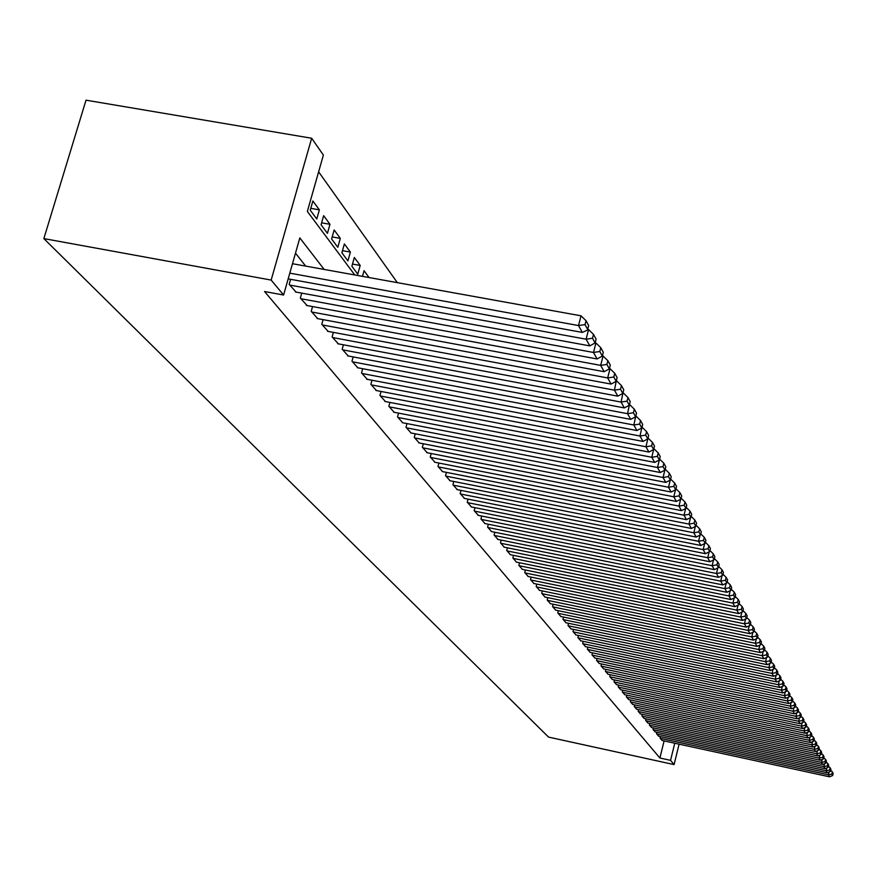 <?xml version="1.0" encoding="UTF-8"?>
<svg xmlns="http://www.w3.org/2000/svg" width="877" height="877" viewBox="0 0 877 877"><rect width="100%" height="100%" fill="white"/><g stroke="black" fill="none" stroke-linecap="round" stroke-linejoin="round"><path stroke-width="1.32" d="M354.757 274.95L307.356 211.445L323.383 155.086L311.664 138.248L86.012 100.175L43.85 238.599L548.563 737.108L674.095 764.591L670.554 760.348L674.753 743.214M397.347 282.646L318.625 171.804M660.436 736.592L660.074 738.105L662.19 740.484M656.928 732.273L656.555 733.797L658.715 736.22M653.365 727.877L652.981 729.434L655.174 731.889M649.747 723.415L649.353 724.994L651.578 727.493M646.064 718.888L645.669 720.488L647.928 723.021M642.337 714.284L641.931 715.917L644.222 718.493M638.544 709.614L638.127 711.269L640.462 713.878M634.685 704.856L634.268 706.544L636.636 709.197M630.771 700.032L630.344 701.743L632.755 704.45M626.792 695.132L626.364 696.875L628.809 699.616M622.758 690.144L622.308 691.92L624.797 694.705M618.647 685.08L618.197 686.877L620.719 689.717M614.47 679.927L614.01 681.758L616.575 684.641M610.217 674.698L609.756 676.551L612.365 679.489M605.908 669.37L605.426 671.267L608.09 674.238M601.512 663.955L601.03 665.884L603.727 668.91M597.051 658.441L596.557 660.403L599.298 663.483M592.501 652.839L591.997 654.834L594.792 657.969M587.886 647.138L587.371 649.166L590.21 652.356M583.172 641.328L582.657 643.4L585.551 646.645M578.392 635.43L577.855 637.535L580.804 640.835M573.514 629.412L572.966 631.561L575.97 634.915M568.559 623.295L568 625.476L571.059 628.897M563.505 617.057L562.935 619.283L566.049 622.769M558.364 610.71L557.783 612.979L560.951 616.52M553.124 604.242L552.532 606.555L555.755 610.173M547.785 597.654L547.182 600.011L550.471 603.694M542.348 590.934L541.734 593.334L545.077 597.094M536.812 584.093L536.176 586.549L539.585 590.364M531.155 577.121L530.508 579.62L533.994 583.512M525.4 570.006L524.742 572.549L528.283 576.529M519.524 562.749L518.855 565.358L522.473 569.403M513.538 555.36L512.848 558.013L516.542 562.146M507.432 547.807L506.731 550.515L510.491 554.735M501.205 540.111L500.482 542.874L504.319 547.182M494.847 532.251L494.102 535.08L498.026 539.465M488.357 524.227L487.59 527.121L491.602 531.594M481.725 516.038L480.947 518.987L485.036 523.569M474.961 507.673L474.172 510.688L478.338 515.358M468.055 499.134L467.244 502.214L471.508 506.983M460.995 490.407L460.162 493.554L464.514 498.432M453.793 481.484L452.927 484.707L457.377 489.695M446.415 472.374L445.538 475.663L450.087 480.76M438.884 463.056L437.974 466.421L442.633 471.629M431.177 453.519L430.256 456.972L435.014 462.289M423.306 443.773L422.352 447.303L427.22 452.74M415.238 433.797L414.262 437.415L419.239 442.973M406.994 423.58L405.985 427.285L411.083 432.986M398.553 413.133L397.522 416.926L402.74 422.758M389.914 402.422L388.851 406.314L394.19 412.289M381.057 391.46L379.96 395.45L385.442 401.567M371.991 380.223L370.861 384.323L376.474 390.583M362.694 368.713L361.543 372.911L367.288 379.335M353.179 356.906L351.984 361.214L357.871 367.803M343.411 344.804L342.173 349.232L348.224 355.974M333.392 332.383L332.12 336.932L338.325 343.85M323.12 319.645L321.804 324.304L328.173 331.407M312.574 306.555L311.214 311.357L317.748 318.647M301.743 293.115L300.34 298.048L307.049 305.536M290.616 279.314L289.18 284.389L296.064 292.085M310.776 208.342L319.371 209.855L312.87 200.997L310.25 210.206L316.783 218.998L319.371 209.855M321.629 222.824L329.982 224.304L323.646 215.676L321.07 224.775L327.428 233.337L329.982 224.304M332.186 236.933L340.309 238.369L334.148 229.971L331.616 238.961L337.809 247.303L340.309 238.369M342.468 250.669L350.383 252.083L344.376 243.905L341.877 252.784L347.906 260.907L350.383 252.083M352.488 264.065L360.195 265.446L354.33 257.476L351.885 266.246L357.761 274.161L360.195 265.446M369.074 277.538L364.043 270.697L362.475 276.354M324.161 269.425L299.824 237.908L283.589 295.023L264.536 291.515L659.91 758.013L664.108 740.901M305.678 266.093L295.494 253.157M659.91 758.013L670.554 760.348M283.589 295.023L271.157 280.07L43.85 238.599M674.095 764.591L679.083 744.156M311.664 138.248L271.157 280.07M289.805 273.153L578.513 325.553L581.045 315.819L292.49 263.714M288.182 278.875L582.328 332.416L578.513 325.553L585.025 324.611L587.678 329.423L588.675 325.553L586.033 320.719L585.025 324.611M581.045 315.819L586.033 320.719M289.739 285.08L586.099 339.191L588.599 329.588L582.328 332.416M295.352 291.953L589.815 345.878L586.099 339.191L592.523 338.248L595.088 342.94L596.086 339.114L593.51 334.411L592.523 338.248M588.599 329.588L593.51 334.411M595.088 342.94L589.815 345.878M300.899 298.728L593.477 352.455L595.932 342.973L595.121 342.819M306.358 305.415L597.094 358.956L593.477 352.455L599.802 351.524L602.313 356.084L603.288 352.302L600.789 347.73L599.802 351.524M595.932 342.973L600.789 347.73M602.313 356.084L597.094 358.956M311.752 312.015L600.668 365.369L603.08 355.996L602.367 355.865M317.079 318.526L604.176 371.695L600.668 365.369L606.895 364.426L609.329 368.866L610.293 365.139L607.86 360.688L606.895 364.426M603.08 355.996L607.86 360.688M609.329 368.866L604.176 371.695M322.33 324.95L607.651 377.932L610.03 368.68L609.405 368.559M327.516 331.287L611.072 384.082L607.651 377.932L613.801 377L616.169 381.32L617.112 377.636L614.744 373.295L613.801 377M610.03 368.68L614.744 373.295M616.169 381.32L611.072 384.082M332.635 337.546L614.459 390.166L616.268 380.925M337.689 343.729L617.792 396.152L614.459 390.166L620.51 389.235L622.823 393.433L623.755 389.794L621.453 385.573L620.51 389.235M616.794 381.024L621.453 385.573M622.823 393.433L617.792 396.152M342.677 349.835L621.08 402.072L622.944 392.962M347.599 355.865L624.336 407.915L621.08 402.072L627.055 401.14L629.313 405.24L630.223 401.644L627.976 397.533L627.055 401.14M623.394 393.039L627.976 397.533M629.313 405.24L624.336 407.915M352.466 361.806L627.537 413.681L629.445 404.692M357.268 367.682L630.706 419.37L627.537 413.681L633.435 412.749L635.628 416.75L636.527 413.199L634.345 409.186L633.435 412.749M629.818 404.757L634.345 409.186M635.628 416.75L630.706 419.37M362.015 373.492L633.83 424.994L635.781 416.115M366.696 379.226L636.921 430.541L633.83 424.994L639.651 424.073L641.789 427.965L642.677 424.446L640.539 420.543L639.651 424.073M636.077 416.169L640.539 420.543M641.789 427.965L636.921 430.541M371.322 384.882L639.969 436.022L641.964 427.263M375.893 390.473L642.984 441.427L639.969 436.022L645.702 435.102L647.785 438.895L648.662 435.43L646.59 431.616L645.702 435.102M642.172 427.307L646.59 431.616M647.785 438.895L642.984 441.427M380.41 395.998L645.954 446.777L647.982 438.127M384.871 401.458L648.892 452.05L645.954 446.777L651.611 445.856L653.65 449.561L654.505 446.13L652.477 442.414L651.611 445.856M648.125 438.16L652.477 442.414M653.65 449.561L648.892 452.05M389.289 406.851L651.786 457.268L653.858 448.739M393.641 412.179L654.659 462.409L651.786 457.268L657.377 456.358L659.361 459.965L660.217 456.577L658.232 452.949L657.377 456.358M653.935 448.75L658.232 452.949M659.361 459.965L654.659 462.409M397.95 417.452L657.487 467.507L659.581 459.077M402.203 422.659L660.282 472.528L657.487 467.507L663.001 466.597L664.941 470.116L665.775 466.772L663.845 463.231L663.001 466.597M659.603 459.088L663.845 463.231M664.941 470.116L660.282 472.528M406.402 427.801L663.045 477.494L664.887 470.149M410.568 432.887L665.775 482.405L663.045 477.494L668.493 476.595L670.379 480.037L671.212 476.715L669.326 473.262L668.493 476.595M665.172 469.206L669.326 473.262M670.379 480.037L665.775 482.405M414.668 437.908L668.471 487.25L670.269 480.092M418.735 442.874L671.135 492.052L668.471 487.25L673.854 486.351L675.696 489.717L676.518 486.439L674.676 483.063L673.854 486.351M670.62 479.105L674.676 483.063M675.696 489.717L671.135 492.052M422.747 447.785L673.777 496.788L675.52 489.804M426.715 452.642L676.386 501.469L673.777 496.788L679.083 495.889L680.892 499.177L681.703 495.933L679.894 492.633L679.083 495.889M675.937 488.763L679.894 492.633M680.892 499.177L676.386 501.469M430.64 457.443L678.951 506.095L680.651 499.298M434.521 462.19L681.506 510.666L678.951 506.095L684.203 505.207L685.967 508.408L686.768 505.207L685.003 501.984L684.203 505.207M681.133 498.202L685.003 501.984M685.967 508.408L681.506 510.666M438.357 466.893L684.016 515.194L685.661 508.561M442.161 471.53L686.505 519.666L684.016 515.194L689.201 514.306L690.923 517.441L691.712 514.273L689.991 511.116L689.201 514.306M686.209 507.432L689.991 511.116M690.923 517.441L686.505 519.666M445.911 476.123L688.971 524.084L690.572 517.627M449.627 480.662L691.394 528.458L688.971 524.084L694.091 523.207L695.768 526.266L696.546 523.13L694.869 520.05L694.091 523.207M691.175 516.443L694.869 520.05M695.768 526.266L691.394 528.458M453.288 485.156L693.806 532.777L695.362 526.474M456.928 489.596L696.185 537.053L693.806 532.777L698.87 531.9L700.515 534.904L701.282 531.791L699.638 528.787L698.87 531.9M696.02 525.257L699.638 528.787M700.515 534.904L696.185 537.053M460.524 493.992L698.53 541.284L700.054 535.134M464.076 498.344L700.866 545.472L698.53 541.284L703.54 540.407L705.152 543.345L705.908 540.265L704.297 537.327L703.54 540.407M700.767 533.885L704.297 537.327M705.152 543.345L700.866 545.472M467.584 502.642L703.168 549.605L704.648 543.597M471.07 506.895L705.437 553.694L703.168 549.605L708.112 548.739L709.69 551.6L710.436 548.563L708.857 545.68L708.112 548.739M705.404 542.315L708.857 545.68M709.69 551.6L705.437 553.694M474.512 511.116L707.695 557.739L709.131 551.874M477.921 515.281L709.921 561.751L707.695 557.739L712.584 556.873L714.119 559.69L714.865 556.676L713.319 553.858L712.584 556.873M709.942 550.559L713.319 553.858M714.119 559.69L709.921 561.751M481.287 519.403L712.124 565.709L713.527 559.975M484.619 523.481L714.306 569.633L712.124 565.709L716.958 564.843L718.471 567.594L719.195 564.613L717.693 561.85L716.958 564.843M714.382 558.638L717.693 561.85M718.471 567.594L714.306 569.633M487.919 527.515L716.465 573.503L717.835 567.912M491.186 531.517L718.592 577.34L716.465 573.503L721.245 572.648L722.725 575.345L723.437 572.385L721.968 569.688L721.245 572.648M718.723 566.531L721.968 569.688M722.725 575.345L718.592 577.34M494.42 535.474L720.708 581.144L722.045 575.674M497.621 539.388L722.801 584.904L720.708 581.144L725.432 580.289L726.89 582.92L727.603 580.004L726.156 577.351L725.432 580.289M722.988 574.271L726.156 577.351M726.89 582.92L722.801 584.904M500.789 543.258L724.873 588.62L726.178 583.271M503.924 547.095L726.912 592.304L724.873 588.62L729.543 587.765L730.969 590.353L731.67 587.458L730.256 584.86L729.543 587.765M727.154 581.846L730.256 584.86M730.969 590.353L726.912 592.304M507.038 550.899L728.94 595.943L730.212 590.714M510.107 554.659L730.947 599.55L728.94 595.943L733.567 595.099L734.959 597.632L735.66 594.759L734.268 592.216L733.567 595.099M731.232 589.267L734.268 592.216M734.959 597.632L730.947 599.55M513.155 558.386L732.931 603.124L734.181 598.004M516.169 562.069L734.904 606.654L732.931 603.124L737.513 602.28L738.872 604.757L739.563 601.918L738.204 599.429L737.513 602.28M735.222 596.535L738.204 599.429M738.872 604.757L734.904 606.654M519.151 565.72L736.844 610.151L738.061 605.141M522.1 569.326L738.774 613.615L736.844 610.151L741.383 609.318L742.709 611.74L743.389 608.934L742.063 606.489L741.383 609.318M739.147 603.65L742.063 606.489M742.709 611.74L738.774 613.615M525.027 572.911L740.681 617.046L741.865 612.146M527.932 576.452L742.567 620.434L740.681 617.046L745.165 616.213L746.47 618.592L747.149 615.807L745.845 613.418L745.165 616.213M742.983 610.633L745.845 613.418M746.47 618.592L742.567 620.434M530.793 579.971L744.441 623.799L745.603 619.009M533.644 583.446L746.294 627.132L744.441 623.799L748.881 622.977L750.164 625.312L750.822 622.549L749.55 620.203L748.881 622.977M746.744 617.474L749.55 620.203M750.164 625.312L746.294 627.132M536.45 586.888L748.125 630.431L749.265 625.729M539.245 590.298L749.945 633.687L748.125 630.431L752.521 629.598L753.781 631.889L754.439 629.16L753.179 626.858L752.521 629.598M750.427 624.183L753.179 626.858M753.781 631.889L749.945 633.687M542.008 593.674L751.742 636.921L752.85 632.328M544.738 597.018L753.529 640.122L751.742 636.921L756.095 636.11L757.322 638.346L757.98 635.639L756.741 633.38L756.095 636.11M754.045 630.771L756.741 633.38M757.322 638.346L753.529 640.122M547.445 600.339L755.283 643.301L756.369 638.796M550.131 603.617L757.037 646.437L755.283 643.301L759.592 642.479L760.798 644.683L761.444 641.997L760.238 639.782L759.592 642.479M757.596 637.217L760.238 639.782M760.798 644.683L757.037 646.437M552.795 606.873L758.769 649.55L759.822 645.143M555.426 610.096L760.48 652.631L758.769 649.55L763.034 648.739L764.218 650.898L764.854 648.235L763.67 646.064L763.034 648.739M761.072 643.554L763.67 646.064M764.218 650.898L760.48 652.631M558.046 613.297L762.179 655.689L763.22 651.37M560.633 616.454L763.867 658.715L762.179 655.689L766.399 654.878L767.561 657.005L768.197 654.363L767.035 652.236L766.399 654.878M764.492 649.758L767.035 652.236M767.561 657.005L763.867 658.715M563.187 619.59L765.533 661.707L766.542 657.476M565.731 622.703L767.189 664.678L765.533 661.707L769.71 660.907L770.85 662.99L771.475 660.37L770.335 658.287L769.71 660.907M767.835 655.864L770.335 658.287M770.85 662.99L767.189 664.678M568.252 625.783L768.822 667.616L769.809 663.472M570.741 628.831L770.444 670.532L768.822 667.616L772.955 666.827L774.084 668.866L774.698 666.279L773.58 664.218L772.955 666.827M771.124 661.839L773.58 664.218M774.084 668.866L770.444 670.532M573.218 631.857L772.045 673.426L773.021 669.359M575.663 634.86L773.646 676.288L772.045 673.426L776.145 672.626L777.252 674.643L777.866 672.067L776.759 670.05L776.145 672.626M774.358 667.715L776.759 670.05M777.252 674.643L773.646 676.288M578.096 637.831L775.224 679.127L776.167 675.137M580.508 640.769L776.781 681.933L775.224 679.127L779.28 678.338L780.366 680.311L780.968 677.757L779.894 675.772L779.28 678.338M777.526 673.481L779.894 675.772M780.366 680.311L776.781 681.933M582.887 643.696L778.337 684.718L779.269 680.804M585.255 646.59L779.872 687.48L778.337 684.718L782.361 683.939L783.424 685.869L784.016 683.347L782.964 681.396L782.361 683.939M780.64 679.149L782.964 681.396M783.424 685.869L779.872 687.48M587.601 649.451L781.396 690.221L782.306 686.373M589.925 652.302L782.898 692.929L781.396 690.221L785.375 689.443L786.428 691.339L787.02 688.829L785.978 686.921L785.375 689.443M783.698 684.718L785.978 686.921M786.428 691.339L782.898 692.929M592.227 655.119L784.4 695.625L785.288 691.854M594.518 657.914L785.88 698.289L784.4 695.625L788.346 694.847L789.377 696.711L789.958 694.222L788.938 692.348L788.346 694.847M786.702 690.177L788.938 692.348M789.377 696.711L785.88 698.289M596.777 660.677L787.349 700.931L788.226 697.226M599.024 663.429L788.807 703.551L787.349 700.931L791.262 700.153L792.271 701.995L792.852 699.528L791.843 697.686L791.262 700.153M789.651 695.549L791.843 697.686M792.271 701.995L788.807 703.551M601.249 666.147L790.254 706.138L791.109 702.51M603.453 668.855L791.69 708.715L790.254 706.138L794.134 705.371L795.121 707.18L795.702 704.735L794.705 702.926L794.134 705.371M792.545 700.833L794.705 702.926M795.121 707.18L791.69 708.715M605.645 671.53L793.104 711.269L793.948 707.706M607.816 674.183L794.507 713.801L793.104 711.269L796.952 710.502L797.917 712.277L798.498 709.855L797.522 708.068L796.952 710.502M795.395 706.018L797.522 708.068M797.917 712.277L794.507 713.801M609.964 676.814L795.91 716.312L796.733 712.804M612.102 679.434L797.292 718.8L795.91 716.312L799.714 715.544L800.679 717.287L801.238 714.887L800.284 713.133L799.714 715.544M798.202 711.115L800.284 713.133M800.679 717.287L797.292 718.8M614.218 682.021L798.662 721.267L799.473 717.824M616.323 684.586L800.021 723.711L798.662 721.267L802.444 720.51L803.387 722.22L803.946 719.831L803.003 718.11L802.444 720.51M800.953 716.125L803.003 718.11M803.387 722.22L800.021 723.711M618.406 687.129L801.37 726.134L802.17 722.758M620.467 689.662L802.707 728.535L801.37 726.134L805.119 725.378L806.04 727.066L806.599 724.698L805.678 723.01L805.119 725.378M803.661 721.058L805.678 723.01M806.04 727.066L802.707 728.535M622.517 692.161L804.045 730.925L804.823 727.603M624.545 694.65L805.36 733.293L804.045 730.925L807.75 730.179L808.66 731.835L809.208 729.489L808.298 727.822L807.75 730.179M806.314 725.904L808.298 727.822M808.66 731.835L805.36 733.293M626.562 697.116L806.665 735.639L807.421 732.383M628.568 699.561L807.958 737.963L806.665 735.639L810.337 734.893L811.236 736.527L811.784 734.192L810.885 732.558L810.337 734.893M808.934 730.662L810.885 732.558M811.236 736.527L807.958 737.963M630.541 701.984L809.241 740.276L809.986 737.075M632.514 704.395L810.512 742.567L809.241 740.276L812.891 739.53L813.768 741.142L814.305 738.829L813.428 737.217L812.891 739.53M811.51 735.354L813.428 737.217M813.768 741.142L810.512 742.567M634.466 706.785L811.773 744.836L812.519 741.69M636.406 709.153L813.034 747.083L811.773 744.836L815.391 744.091L816.257 745.68L816.794 743.378L815.928 741.799L815.391 744.091M814.042 739.969L815.928 741.799M816.257 745.68L813.034 747.083M638.324 711.499L814.273 749.32L814.996 746.228M640.232 713.834L815.511 751.534L814.273 749.32L817.857 748.585L818.712 750.142L819.25 747.862L818.394 746.305L817.857 748.585M816.531 744.507L818.394 746.305M818.712 750.142L815.511 751.534M642.117 716.147L816.728 753.738L817.441 750.69M643.992 718.438L817.945 755.919L816.728 753.738L820.291 753.003L821.124 754.538L821.65 752.28L820.817 750.745L820.291 753.003M818.986 748.969L820.817 750.745M821.124 754.538L817.945 755.919M645.856 720.719L819.151 758.079L819.842 755.097M647.708 722.977L820.346 760.227L819.151 758.079L822.681 757.355L823.503 758.857L824.029 756.621L823.196 755.108L822.681 757.355M821.398 753.365L823.196 755.108M823.503 758.857L820.346 760.227M649.539 725.224L821.53 762.365L822.209 759.416M651.359 727.439L822.703 764.47L821.53 762.365L825.027 761.642L825.838 763.122L826.364 760.896L825.553 759.405L825.027 761.642M823.777 757.695L825.553 759.405M825.838 763.122L822.703 764.47M653.157 729.653L823.876 766.575L824.544 763.681M654.955 731.846L825.027 768.658L823.876 766.575L827.34 765.851L828.14 767.309L828.655 765.106L827.855 763.637L827.34 765.851M826.112 761.949L827.855 763.637M828.14 767.309L825.027 768.658M656.73 734.016L826.178 770.719L826.847 767.879M658.495 736.176L827.318 772.769L826.178 770.719L829.62 770.006L830.409 771.442L830.925 769.25L830.135 767.803L829.62 770.006M828.414 766.147L830.135 767.803M830.409 771.442L827.318 772.769M660.238 738.313L828.447 774.808L829.105 772.001M661.982 740.44L829.576 776.825L828.447 774.808L831.867 774.095L832.646 775.509L833.15 773.328L832.372 771.913L831.867 774.095M830.683 770.28L832.372 771.913M832.646 775.509L829.576 776.825"/></g></svg>
